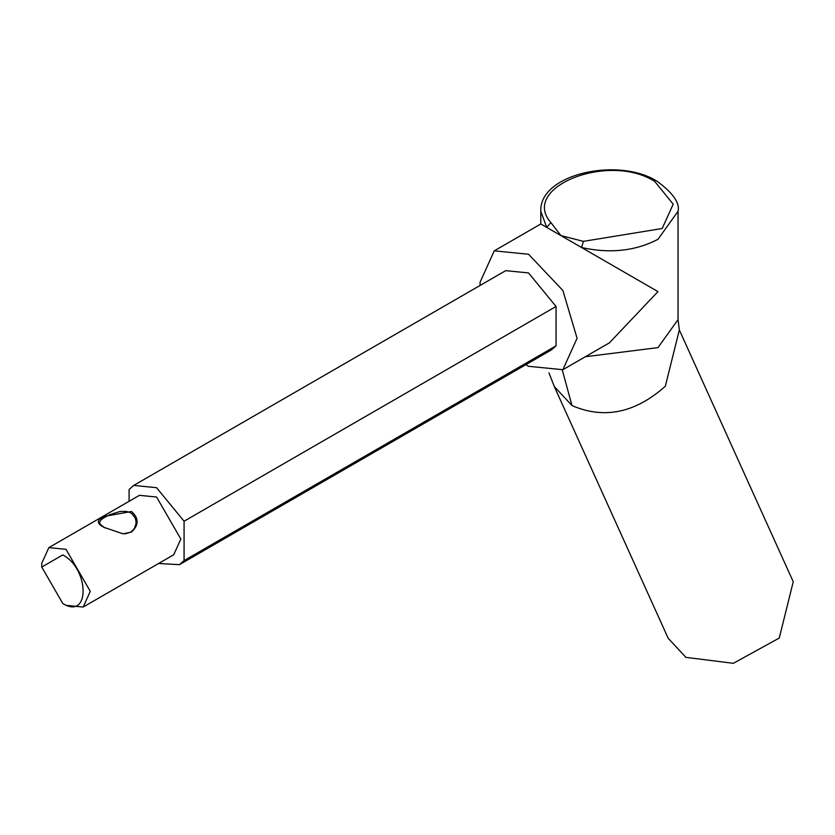 <?xml version="1.0" encoding="UTF-8"?>
<svg xmlns="http://www.w3.org/2000/svg" width="835" height="835" viewBox="0 0 835 835"><rect width="100%" height="100%" fill="white"/><g stroke="black" fill="none" stroke-linecap="round" stroke-linejoin="round"><path stroke-width="1.25" d="M104.427 527.616L100.357 524.495L99.469 522.48L101.192 519.683L104.375 517.481L109.792 514.694L119.948 511.49L126.283 511.385L130.166 512.617L132.055 513.828L135.166 517.971L135.98 521.05L135.99 523.775L134.383 528.576L130.698 532.156L125.741 533.711L122.714 533.784M104.145 516.406C96.505 519.955 96.463 523.608 104.02 527.376L123.048 533.805L131.377 532.125C139.017 525.163 139.059 518.284 131.512 511.5L104.145 516.406L104.824 517.22M556.058 345.836L556.058 306.476L528.555 272.93L505.686 270.665L133.704 485.427L156.583 487.692L184.076 521.238L184.076 560.588L556.058 345.836L551.434 349.896L179.452 564.658L184.076 560.588M129.081 501.303L129.081 489.498L133.704 485.427M548.981 372.89L554.294 386.522L668.219 638.326L685.911 657.364L733.349 663.314L779.253 638.055L793.25 581.755L679.335 329.961L665.328 386.25C635.216 413.001 604.102 419.441 571.985 405.559L562.299 370.02M562.863 369.707L609.425 342.83L657.949 291.603L560.911 235.585L550.902 222.59L546.727 227.391L540.809 223.978L494.247 250.855L528.555 254.257L562.873 290.476L577.079 338.29L562.863 369.707L528.555 366.304L525.862 364.665M583.414 241.357L581.557 247.504C609.915 253.777 635.383 251.053 657.949 239.321L678.041 211.307C680.034 203.02 673.02 192.989 656.999 181.195C617.858 156.636 538.982 174.16 540.809 211.307L546.727 227.391L560.911 235.585L583.414 241.357L662.218 228.498L673.198 204.178L654.713 181.425C608.934 151.918 519.641 187.322 550.902 222.59M66.007 605.344L62.771 603.475L66.007 605.344L83.166 607.045L90.274 591.337L66.007 549.326L48.858 547.624L41.75 563.322L41.75 567.059L62.771 554.92C89.888 569.24 89.888 620.468 62.771 603.475L41.75 567.059M83.166 607.045L173.732 554.753L180.84 539.045L156.583 497.034L139.424 495.332L48.858 547.624M158.608 563.489L179.452 564.658M494.247 250.855L480.041 282.272L480.115 285.434M556.058 306.476L184.076 521.238M554.294 386.522L571.985 405.559M585.366 356.722L657.949 347.631L678.041 319.617L678.041 211.307M104.824 527.845L104.02 527.376M540.809 223.978L540.809 211.307M679.335 329.961L678.041 319.617"/></g></svg>
